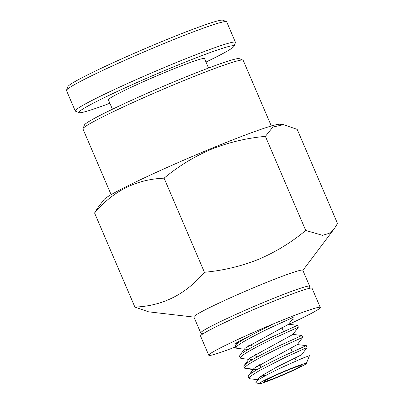 <?xml version="1.0" encoding="UTF-8"?>
<svg xmlns="http://www.w3.org/2000/svg" width="404" height="404" viewBox="0 0 404 404"><rect width="100%" height="100%" fill="white"/><g stroke="black" fill="none" stroke-linecap="round" stroke-linejoin="round"><path stroke-width="0.61" d="M271.326 125.998L243.168 60.297A87.148 4.924 156.8 0 0 242.925 60.095A87.148 4.924 156.8 0 0 179.911 82.204A87.148 4.924 156.8 0 0 84.729 126.952A87.148 4.924 156.8 0 0 82.982 128.649A87.148 4.924 156.8 0 0 82.961 128.962L111.12 194.662M82.982 128.649L84.446 125.003A84.36 4.767 156.8 0 1 86.138 123.356A84.36 4.767 -23.2 0 1 178.275 80.043A84.36 4.767 -23.2 0 1 239.274 58.646L242.925 60.095M193.94 317.1L148.541 311.817L134.901 307.091L94.571 212.989L97.611 208.05L103.914 199.677A96.213 5.434 -23.2 0 1 210.731 148.728A96.213 5.434 -23.2 0 1 279.927 124.24L283.542 124.659L297.182 129.386L337.517 223.488L334.472 228.422L329.179 233.35L322.503 235.31L305.732 230.467L265.398 136.365L272.857 127.068L283.542 124.659M94.571 212.989C113.181 190.9 136.355 179.295 164.09 178.169C178.437 166.221 194.178 156.585 211.317 149.268C228.679 142.354 246.708 138.057 265.398 136.365M202.904 333.881L200.894 333.083A59.262 3.348 -23.2 0 1 200.732 332.946L193.875 316.948A59.262 3.348 -23.2 0 1 259.802 285.153A59.262 3.348 -23.2 0 1 302.813 270.261L309.671 286.254A59.262 3.348 -23.2 0 1 309.656 286.466L308.848 288.471M134.901 307.091C162.524 306.02 185.699 294.415 204.424 272.271C223.159 270.569 241.188 266.271 258.504 259.368C275.685 252.025 291.425 242.395 305.732 230.467M200.732 332.946A59.262 3.348 -23.2 0 1 266.655 301.147A59.262 3.348 -23.2 0 1 309.671 286.254M305.469 346.011L283.436 356.03C265.787 364.408 246.965 374.634 248.218 376.488L249.026 378.371L251.414 375.604L259.302 370.655L284.224 357.868L306.257 347.849M264.438 375.402L260.469 376.614M258.843 379.841L249.839 378.77L249.026 378.371M270.377 325.558C255.091 332.835 238.294 341.749 235.678 344.925L235.178 346.061L235.966 347.9L236.466 346.763C239.087 343.587 255.878 334.674 271.165 327.397L293.198 317.377M251.379 344.93L247.41 346.142M244.41 349.202L236.779 348.299L235.966 347.9M296.763 325.695L274.73 335.714C259.444 342.991 242.647 351.904 240.032 355.081L239.532 356.217L240.319 358.06M248.763 359.363L241.132 358.454L240.319 358.055L240.819 356.919C243.44 353.742 260.232 344.834 275.518 337.557L297.551 327.538M301.116 335.855L279.083 345.875C263.797 353.147 247.001 362.06 244.385 365.236L243.885 366.372L244.673 368.216L245.172 367.079C247.793 363.898 264.585 354.99 279.871 347.713L301.904 337.694M260.085 365.246L256.116 366.458M253.116 369.519L245.491 368.61L244.673 368.216M258.979 383.8A25.795 1.459 156.8 0 1 259.434 383.144A25.795 1.459 -23.2 0 1 287.608 369.897A25.795 1.459 -23.2 0 1 306.328 363.509A25.795 1.459 -23.2 0 1 304.631 364.772L296.284 369.039A25.795 1.459 156.8 0 1 277.634 377.255A25.795 1.459 156.8 0 1 258.979 383.8L255.904 382.573L255.974 381.684C257.924 379.235 272.841 371.554 286.724 365.201L303.182 357.974L309.469 355.682L306.328 363.509M264.448 381.078A20.22 1.141 -23.2 0 1 283.84 371.821A20.22 1.141 -23.2 0 1 301.152 365.564A20.22 1.141 -23.2 0 1 300.793 366.08A20.22 1.141 -23.2 0 1 280.356 375.781A20.22 1.141 -23.2 0 1 264.044 381.472A20.22 1.141 -23.2 0 1 264.448 381.078M164.09 178.169L204.424 272.271M243.213 339.153L244.344 338.986M292.587 318.923L288.587 324.266L245.238 348.096L239.804 355.353M245.784 349.369L248.697 349.142M288.582 324.25L297.591 325.321L298.379 327.164L292.94 334.426L249.591 358.252L244.157 365.514M250.137 359.525L253.05 359.297M292.935 334.406L301.945 335.482L302.732 337.32L297.294 344.582L253.944 368.408L248.511 375.669M254.49 369.68L257.404 369.453M297.288 344.567L306.298 345.637L307.085 347.475L301.647 354.737L277.437 366.746L262.201 375.407L258.494 378.326L258.429 379.75M253.651 369.241L249.743 374.452L253.651 369.241M109.873 103.257A84.36 4.767 -23.2 0 1 79.149 112.645L75.498 111.191A87.148 4.924 -23.2 0 1 75.26 110.994L66.483 90.516A87.148 4.924 -23.2 0 1 66.503 90.208L67.968 86.557A84.36 4.767 -23.2 0 1 161.797 41.597A84.36 4.767 -23.2 0 1 222.796 20.2L226.452 21.654A87.148 4.924 -23.2 0 1 226.689 21.856L235.461 42.329A87.148 4.924 -23.2 0 1 235.446 42.637L233.982 46.288A84.36 4.767 -23.2 0 1 205.995 62.059M66.503 90.208A87.148 4.924 -23.2 0 1 163.433 43.758A87.148 4.924 -23.2 0 1 226.452 21.654M75.26 110.994A87.148 4.924 -23.2 0 1 172.21 64.231A87.148 4.924 -23.2 0 1 235.461 42.329M208.555 68.034L204.52 58.62A52.288 2.954 156.8 0 0 166.569 71.76A52.288 2.954 156.8 0 0 108.398 99.818L112.433 109.232M79.149 112.645A84.36 4.767 -23.2 0 1 172.766 67.19A84.36 4.767 -23.2 0 1 233.982 46.288M293.36 318.993A31.376 1.773 -23.2 0 1 291.309 320.63M235.542 346.91A60.656 3.424 -23.2 0 1 208.772 355.247A60.656 3.424 -23.2 0 1 276.25 322.7A60.656 3.424 -23.2 0 1 320.276 307.459A60.656 3.424 -23.2 0 1 288.911 324.291M208.772 355.247L200.546 336.052A60.656 3.424 -23.2 0 1 268.024 303.51A60.656 3.424 -23.2 0 1 312.05 288.264L320.276 307.459M236.522 343.774A31.376 1.773 -23.2 0 1 235.689 343.713A31.376 1.773 -23.2 0 1 249.263 336.234M244.657 368.17L253.348 369.206M296.177 360.959L294.925 358.04M292.279 351.869L290.572 347.884M283.573 331.558L281.866 327.568M302.879 270.412L334.472 228.422M237.835 342.016L235.451 345.198M264.721 376.053L263.958 374.276M261.019 367.418L259.605 364.12M256.666 357.257L255.252 353.965M252.313 347.102L250.899 343.804"/></g></svg>
